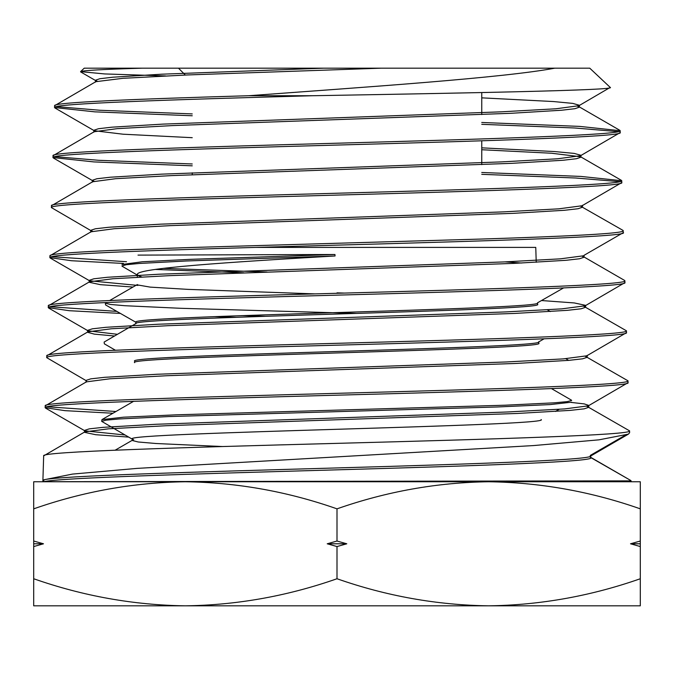 <?xml version="1.0" encoding="UTF-8"?>
<svg xmlns="http://www.w3.org/2000/svg" width="674" height="674" viewBox="0 0 674 674"><rect width="100%" height="100%" fill="white"/><g stroke="black" fill="none" stroke-linecap="round" stroke-linejoin="round"><path stroke-width="1.01" d="M185.333 75.05L178.458 68.167L188.038 68.167L142.425 68.167L589.742 68.167L610.223 87.409C617.873 90.215 469.096 93.004 312.601 95.725L248.681 95.725C135.196 99.044 52.943 102.372 54.602 105.692L54.552 107.554C51.595 103.602 170.379 99.693 312.601 95.725M192.242 174.734L192.242 172.822M481.758 164.633L481.758 140.79M481.758 114.572L481.758 92.557M84.258 68.167L142.425 68.167C103.021 69.329 82.405 70.484 80.56 71.638L84.258 68.167M165.543 75.926L104.605 73.929L80.56 71.638M381.307 68.167L188.054 74.932L122.904 78.31L95.792 81.697L54.602 105.692M481.758 122.474L579.682 126.392L620.173 130.705C624.284 134.867 488.144 139.055 336.806 143.217C185.106 147.387 49.354 151.549 53.044 155.711L52.985 157.573C49.337 153.411 184.592 149.257 336.764 145.07C488.498 140.9 624.166 136.729 620.232 132.567L580.516 155.728L557.474 158.794L502.02 161.87L161.617 174.145L110.342 177.22L96.879 178.753L92.33 180.287L94.048 181.239M577.626 106.197L579.387 107.149L574.964 108.691L561.686 110.224L510.934 113.299L172.527 125.583L117.234 128.65L94.208 131.725L53.044 155.711M620.173 130.705L620.232 132.567M481.758 172.477L580.853 176.419L621.74 180.725C625.708 184.912 489.282 189.065 336.84 193.236C184.609 197.406 47.483 201.577 51.477 205.747L51.418 207.6C47.677 203.422 184.305 199.277 336.722 195.098C489.029 190.927 625.834 186.765 621.799 182.578L582.058 205.755L558.881 208.822L503.107 211.889L160.614 224.164L108.969 227.239L95.396 228.772L90.754 230.306L92.498 231.258M481.758 149.738L551.576 153.242L580.575 156.747L580.963 157.185L576.455 158.719L563.085 160.252L511.962 163.327L171.381 175.611L115.776 178.686L92.658 181.753L51.477 205.747M621.74 180.725L621.799 182.578M56.515 106.618L99.946 110.266L192.242 113.914M618.294 131.632L574.652 127.984L481.758 124.328M192.242 115.768L94.899 111.859L54.552 107.554M54.923 156.646L98.817 160.311L192.242 163.967M619.827 181.66L575.655 178.003L481.758 174.33M192.242 165.821L93.855 161.912L52.985 157.573M580.727 206.252L622.961 230.373L623.357 232.614C630.342 237.526 430.838 242.48 256.027 247.392L481.758 247.392M91.142 230.761L51.418 207.6M586.936 406.346L629.558 430.854C633.796 435.016 493.216 439.195 336.739 443.366C180.093 447.528 39.758 451.706 43.667 455.868L42.858 481.758L185.35 481.758C237.054 482.483 287.604 491.514 337 508.845L337 541.037L346.79 543.792L337 546.555L337 578.747C287.486 596.094 236.936 605.126 185.35 605.833C133.646 605.109 83.096 596.077 33.7 578.747L33.7 605.833L488.65 605.833C436.946 605.109 386.396 596.077 337 578.747M588.385 406.877L588.764 407.307L584.156 408.84L570.339 410.373L517.556 413.448L165.93 425.741L108.59 428.816L84.823 431.891L43.667 455.868M337 508.845C386.514 491.498 437.064 482.466 488.65 481.758L631.142 481.758L631.117 480.874L43.793 481.699L43.852 479.795L72.489 474.092L137.049 468.388L533.597 445.565L598.933 439.844L628.429 434.115L629.617 432.716L629.558 430.854M623.298 230.761C624.318 233.516 567.887 236.321 481.025 239.059L194.963 247.392C106.602 250.172 49.109 252.977 49.918 255.766L49.859 257.62C47.989 254.224 136.367 250.804 256.027 247.392L535.763 247.392L536.226 262.279M582.125 206.766L582.513 207.204L578.022 208.738L564.568 210.271L513.141 213.346L170.337 225.638L114.353 228.705L91.083 231.78L49.918 255.766M624.545 280.401L624.865 280.772C628.943 284.959 490.798 289.121 336.604 293.291C182.696 297.461 44.417 301.632 48.351 305.794L48.292 307.647C44.535 303.477 182.544 299.323 336.832 295.145C490.689 290.983 629.137 286.804 624.924 282.625L585.192 305.794L561.762 308.869L505.306 311.936L158.398 324.219L106.079 327.286L92.33 328.819L87.628 330.353L88.016 330.808L117.352 334.296M582.277 256.28L584.088 257.232L579.522 258.765L565.983 260.307L514.178 263.374L169.157 275.666L112.878 278.741L89.524 281.808L48.351 305.794M624.865 280.772L624.924 282.625M583.836 306.299L626.432 330.808C630.637 334.97 491.481 339.148 336.823 343.319C181.761 347.481 43.018 351.651 46.792 355.813L46.733 357.667C42.85 353.513 181.862 349.334 336.621 345.181C491.599 341.002 630.535 336.832 626.483 332.661L586.784 355.813L563.27 358.888L506.469 361.955L157.185 374.247L104.554 377.314L90.746 378.855L86.07 380.389L86.011 382.293M585.251 306.822L585.639 307.251L581.089 308.793L567.457 310.326L515.349 313.402L168.138 325.685L111.471 328.76L87.949 331.835L46.792 355.813M626.432 330.808L626.483 332.661M585.377 356.327L627.991 380.818C632.052 385.014 492.433 389.168 336.579 393.338C181.053 397.517 41.282 401.67 45.225 405.841L45.166 407.694C41.24 403.532 180.935 399.37 336.68 395.191C492.45 391.03 632.229 386.859 628.05 382.68L588.326 405.841L564.652 408.916L507.514 411.983L156.191 424.266L103.189 427.333L89.254 428.866L84.511 430.408L84.882 430.846L125.01 434.991M586.843 356.849L587.214 357.279L582.597 358.821L568.881 360.354L516.402 363.429L166.941 375.721L109.98 378.788L86.39 381.863L45.225 405.841M627.991 380.818L628.05 382.68M51.814 256.693L126.51 261.723M123.502 263.45L71.469 260.737L49.859 257.62M50.306 306.721L116.762 311.396M241.755 315.626L265.168 316.291M235.757 317.302L213.734 316.645M120.225 313.402L69.363 310.714L48.292 307.647M86.449 380.835L46.733 357.667M47.197 406.767L115.953 411.511M112.962 413.246L65.049 410.66L45.166 407.694M569.741 605.833L507.252 605.833M143.933 605.833L104.259 605.833M521.735 263.02L504.986 261.883M563.548 287.941L537.49 302.828L537.54 304.303C550.127 310.79 123.569 317.286 135.853 323.747M315.011 293.889L187.995 289.373L150.201 287.116L137.075 284.849M141.759 276.963L138.381 275.7L137.395 274.52L137.311 277.199M538.711 341.92L538.753 343.201C551.29 349.713 122.264 356.192 134.64 362.663M537.49 302.828C549.967 309.341 123.553 315.82 135.904 322.29L135.862 323.596M135.904 322.29L105.574 304.934L105.371 303.157L110.292 304.437L124.926 305.718L180.337 308.279L356.9 313.41M222.816 446.55L156.174 443.517L138.263 441.992L132.205 440.484M541.138 419.565C553.885 426.052 119.635 432.548 132.256 439.01L132.214 440.324M132.256 439.01L133.679 439.743M538.711 341.743C551.391 348.239 122.247 354.718 134.682 361.205M185.35 481.758L33.7 481.758L33.7 508.845C83.214 491.498 133.764 482.466 185.35 481.758L488.65 481.758C540.354 482.483 590.904 491.514 640.3 508.845L640.3 578.747C590.786 596.094 540.236 605.126 488.65 605.833L640.3 605.833L640.3 578.747M33.7 508.845L33.7 541.037L43.49 543.792L33.7 546.555L33.7 578.747M337 546.555L327.21 543.792L337 541.037M640.3 546.555L630.51 543.792L640.3 541.037M640.3 508.845L640.3 481.758L488.65 481.758M33.7 546.555L33.7 541.037M33.7 543.792L43.49 543.792M630.51 543.792L640.3 543.792M327.21 543.792L346.79 543.792M185.35 605.833L292.71 605.833M137.395 274.52C135.027 268.269 228.924 262.161 335.054 255.977L334.953 254.502L138.002 255.109M132.534 439.338L101.681 421.36L106.113 420.155L119.197 418.958L168.879 416.566L497.294 406.978L550.153 404.585L571.476 402.193M115.414 350.236L104.344 343.833L104.141 342.063L136.131 323.436M101.681 421.36L101.976 419.599L123.468 417.198L176.537 414.805L505.011 405.209L554.441 402.816L567.348 401.62L571.67 400.415M589.969 456.905L630.805 480.511L590.694 457.528M584.088 257.232L584.029 255.328L623.357 232.614M554.862 68.167C503.251 77.889 367.052 86.963 248.681 95.725M481.758 97.848L553.489 101.547L572.748 103.392L579.328 105.245L578.932 105.708L610.223 87.409M243.828 272.81L155.096 269.432M121.918 265.969L126.375 264.705L139.156 263.467L186.572 260.973L335.054 255.977M267.106 272.018L163.31 268.362M121.969 264.486L142.366 261.756L190.295 259.338L334.953 254.502M590.306 456.231L590.281 455.422L624.697 435.547M323.773 68.167L161.684 74.199L112.659 77.224L99.803 78.732L95.455 80.24L97.149 81.192M578.932 105.708L555.991 108.775L500.9 111.842L162.822 124.117L111.85 127.184L98.463 128.726L93.88 130.259L94.276 130.714L123.013 134.202L192.242 137.69M481.758 147.833L554.66 151.557L574.223 153.411L580.904 155.273L580.516 155.728M583.65 255.775L560.372 258.841L504.245 261.916L159.401 274.2L107.452 277.267L93.812 278.8L89.204 280.342L89.583 280.788L137.917 285.422M337 292.845L344.422 293.08M541.736 300.553L574.324 302.946L585.58 305.347L585.192 305.794M571.097 402.412L584.257 403.903L588.705 405.394L588.764 407.307M89.204 280.342L89.136 282.246L100.333 284.655L132.98 287.057M87.949 331.835L87.569 332.265L94.326 334.136L114.395 335.997M84.823 431.891L84.452 432.312L95.691 434.713L128.675 437.106M590.34 457.326C601.461 461.496 484.294 465.658 337.168 469.829C199.057 473.788 59.489 477.74 43.793 481.699M590.281 455.422C601.402 459.592 484.261 463.754 337.168 467.925C199.1 471.876 59.556 475.827 43.852 479.795M115.136 450.198L132.492 440.164M101.976 419.599L133.713 401.249M571.426 400.137L551.458 388.595M568.721 360.371L565.815 358.694M550.355 311.557L547.364 309.829M109.719 300.503L137.353 284.529M555.443 411.452L559.176 409.303M538.416 342.089L544.053 338.828M122.188 266.281L137.378 275.11M95.851 80.703L80.653 71.916M94.276 130.714L54.88 107.941M92.717 180.742L53.33 157.969M89.583 280.788L50.196 258.016M88.016 330.808L48.621 308.026M84.882 430.846L45.487 408.073M95.455 80.24L95.396 82.144M579.328 105.245L579.387 107.149M93.88 130.259L93.821 132.163M580.904 155.273L580.963 157.185M92.33 180.287L92.271 182.199M582.454 205.292L582.513 207.204M90.754 230.306L90.695 232.21M585.58 305.347L585.639 307.251M87.628 330.353L87.569 332.265M587.155 355.375L587.214 357.279M84.511 430.408L84.452 432.312M578.991 106.711L619.836 130.318M580.575 156.747L621.411 180.354M583.709 256.794L624.545 280.409M590.694 457.73L590.635 455.826M590.264 456.264L628.429 434.115"/></g></svg>
